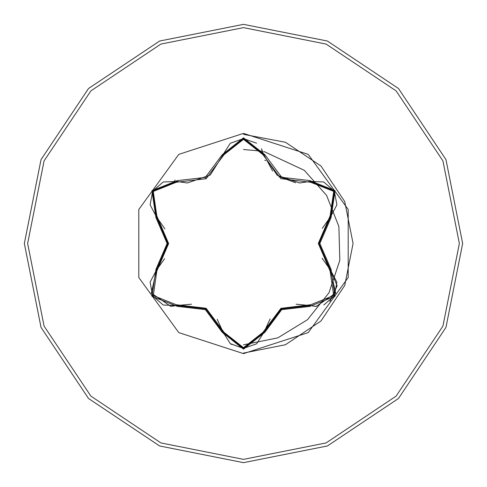 <?xml version="1.0" encoding="UTF-8"?>
<svg xmlns="http://www.w3.org/2000/svg" width="487" height="487" viewBox="0 0 487 487"><rect width="100%" height="100%" fill="white"/><g stroke="black" fill="none" stroke-linecap="round" stroke-linejoin="round"><path stroke-width="0.73" d="M176.257 182.272L153.283 191.446L156.82 215.905L168.642 243.537L156.82 271.095L153.302 295.585L176.257 304.728L206.135 308.289L224.099 332.347L243.5 347.657L262.943 332.365L280.956 308.314L310.736 304.771L333.705 295.572L330.143 271.119L318.291 243.463L330.143 215.881L333.686 191.397L310.736 182.229L280.902 178.656L262.943 154.635L243.5 139.343L224.099 154.653L206.074 178.747L176.257 182.272L176.848 181.474L152.675 191.062L156.424 216.818L167.924 243.488L156.424 270.182L151.305 293.101L170.827 306.408L176.848 305.526L205.733 308.892L223.113 332.231L243.524 348.382L263.93 332.256L281.279 308.959L310.146 305.568L316.148 306.445L335.677 293.137L330.539 270.212L319.015 243.512L330.539 216.788L334.326 191.062L310.146 181.432L299.645 182.966L277.255 175.35L264.204 155.816L263.93 154.744L243.524 138.618L223.113 154.769L210.262 175.028L187.392 183.021L176.848 181.474L187.392 183.021M322.09 258.22L330.801 270.462L337.114 285.857L329.894 301.307M243.5 353.623L178.772 332.591L138.765 277.529L138.765 209.471L178.772 154.409L243.5 133.377L308.228 154.409L348.235 209.471L348.235 277.529L308.228 332.591L243.5 353.623M177.371 180.622L205.344 177.396L222.109 154.793L243.5 137.809L264.928 154.769L281.705 177.347L309.629 180.574L335.032 190.654L331.02 217.671L319.825 243.512L331.02 269.329L335.019 296.364L309.629 306.426L281.687 309.659L264.928 332.231L243.5 349.191L222.109 332.207L205.331 309.592L177.371 306.378L151.956 296.327L155.943 269.305L167.108 243.488L155.943 217.695L151.968 190.654L177.371 180.622L176.848 181.474L163.376 181.961M243.5 462.65L327.367 445.97L398.463 398.463L445.97 327.367L462.65 243.5L445.97 159.633L398.463 88.537L327.367 41.03L243.5 24.35L159.633 41.03L88.537 88.537L41.03 159.633L24.35 243.5L41.03 327.367L88.537 398.463L159.633 445.97L243.5 462.65L159.633 445.97L88.537 398.463L41.03 327.367L24.35 243.5L41.03 159.633L88.537 88.537L159.633 41.03L243.5 24.35M224.55 333.954L223.509 333.686M243.5 353.075L285.431 344.735L320.982 320.982L344.735 285.431L353.075 243.5L344.735 201.569L320.982 166.018L285.431 142.265L243.5 134.327M231.142 344.333L232.695 344.473M243.5 344.784L277.858 337.844L307.504 319.716L328.962 292.778L339.798 260.405L338.909 226.589L326.6 195.397L304.296 170.316L263.863 151.457M262.761 151.238L243.5 149.485M265.835 160.546L264.77 160.266L265.835 160.546M174.504 180.914L175.21 180.087M299.645 182.966L310.146 181.432L309.629 180.574M330.143 215.881L330.539 216.788L322.291 228.336M309.629 306.426L310.146 305.568L296.126 304.205M270.145 318.894L263.93 332.256L262.943 332.365M243.47 348.382L230.229 343.627M222.109 332.207L223.113 332.231L217.232 319.314M191.543 304.211L176.848 305.526L176.257 304.728M155.943 269.305L156.424 270.182L164.618 258.725M164.886 228.878L156.424 216.818L156.82 215.905M330.143 271.119L331.02 269.329M316.58 306.439L310.146 305.568L310.736 304.771M310.736 182.229L310.146 181.432L310.633 181.292M230.266 343.658L223.113 332.231L224.099 332.347M262.943 154.635L264.928 154.769M224.099 154.653L222.109 154.793M150.118 282.101L156.424 270.182L156.82 271.095M336.858 204.881L330.539 216.788L331.02 217.671M264.928 332.231L263.93 332.256L263.838 332.627M177.371 306.378L176.848 305.526L163.315 305.02M155.943 217.695L156.424 216.818L156.059 216.465M243.5 459.363L326.107 442.933L396.138 396.138L442.933 326.107L459.363 243.5L442.933 160.893L396.138 90.862L326.107 44.067L243.5 27.637L160.893 44.067L90.862 90.862L44.067 160.893L27.637 243.5L44.067 326.107L90.862 396.138L160.893 442.933L243.5 459.363M281.322 308.935L281.614 308.77M295.548 182.735L278.844 176.501M272.568 171.034L263.905 154.629M230.314 143.3L223.235 154.276M208.01 176.678L205.715 178.12M167.924 243.506L167.918 243.871M336.888 282.32L334.313 295.962L323.8 305.002M330.539 270.212L336.864 282.18M323.812 182.004L334.332 191.062L336.888 204.692M310.146 181.432L323.678 181.949M256.6 343.804L243.5 348.382L230.412 343.779M263.93 332.256L256.716 343.712M261.464 148.742L264.204 155.816M230.424 143.215L243.524 138.618L256.612 143.208M152.656 295.919L150.087 282.29M163.188 304.965L152.662 295.919M223.113 154.769L222.857 155.779M150.087 204.698L152.675 191.056L163.2 182.028M156.424 216.818L150.106 204.838"/></g></svg>
